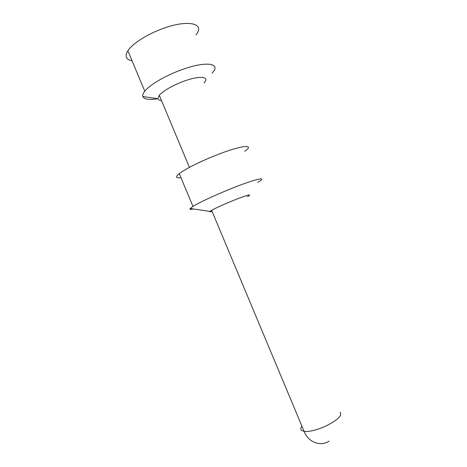 <?xml version="1.0" encoding="UTF-8"?>
<svg xmlns="http://www.w3.org/2000/svg" width="467" height="467" viewBox="0 0 467 467"><rect width="100%" height="100%" fill="white"/><g stroke="black" fill="none" stroke-linecap="round" stroke-linejoin="round"><path stroke-width="0.7" d="M180.951 177.688C175.68 178.353 175.119 177.005 179.264 173.648C184.798 169.27 200.244 161.471 215.666 155.388C241.025 145.243 255.758 143.725 244.778 151.261M212.1 211.434C210.068 211.995 209.374 211.977 210.022 211.388L211.639 210.325C215.929 207.943 222.706 204.838 231.971 201.02C245.63 195.416 253.791 193.221 247.492 196.671M193.426 208.965C190.443 209.636 189.357 209.479 190.174 208.492L192.97 206.414C198.802 202.736 214.435 195.399 229.805 189.188C255.099 178.884 269.173 175.785 257.772 182.317M212.082 73.097C222.012 63.051 205.614 60.587 180.093 70.336C164.536 76.103 149.568 85.047 144.77 91.193C143.025 93.371 142.377 95.151 142.82 96.535C144.122 99.389 149.119 100.101 157.817 98.671L159.27 95.262C163.654 90.627 171.471 86.086 182.72 81.643C199.368 75.228 210.576 76.36 204.009 82.963M196.058 34.786C205.468 23.502 188.254 19.089 162.65 28.645C147.029 34.26 132.301 43.764 127.865 50.775C124.584 56.203 125.991 59.566 132.085 60.868M161.471 100.522C159.323 100.37 158.109 99.751 157.817 98.677L142.82 96.535M301.968 426.266C300.695 427.97 300.479 429.307 301.32 430.282L304.128 431.432C309.598 431.87 316.912 430.049 326.065 425.962C337.822 419.961 342.504 415.379 340.11 412.209M329.124 441.111C320.45 446.896 308.395 442.377 304.128 431.432L211.639 210.325M127.865 50.775L144.77 91.193M192.97 206.414L179.264 173.648M159.27 95.262L189.439 167.384M210.022 211.388L190.174 208.492"/></g></svg>

